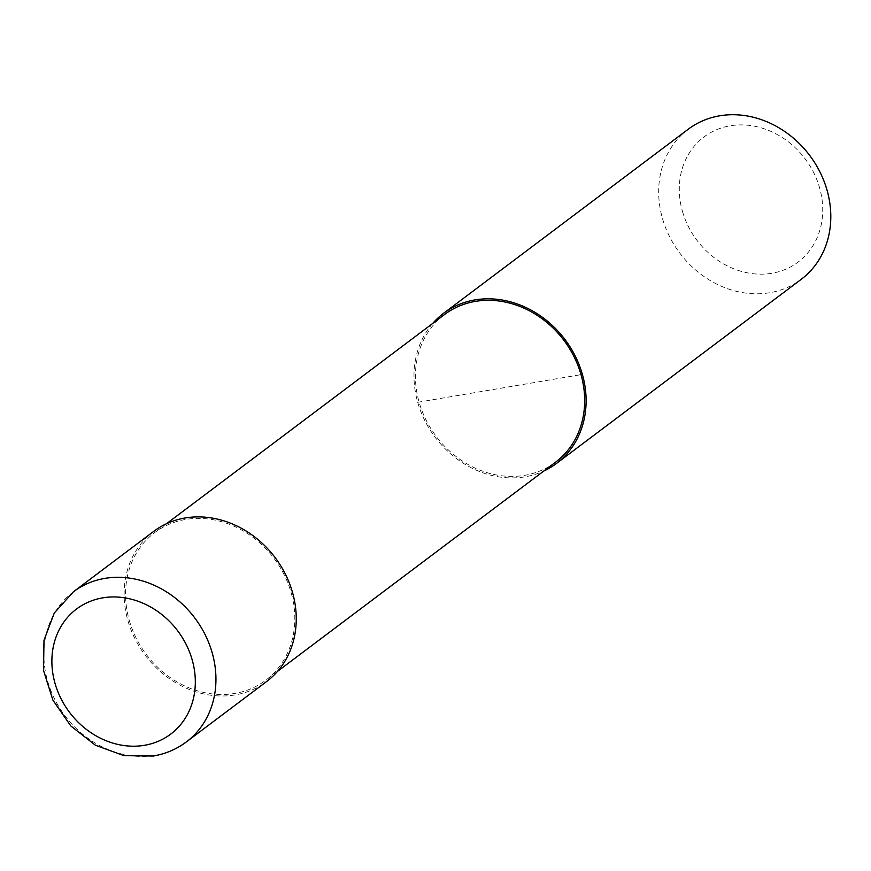 <?xml version="1.0" encoding="UTF-8"?>
<svg xmlns="http://www.w3.org/2000/svg" width="871" height="871" viewBox="0 0 871 871"><rect width="100%" height="100%" fill="white"/><g stroke="black" fill="none" stroke-linecap="round" stroke-linejoin="round"><path stroke-width="0.65" stroke-dasharray="4.36 3.27" d="M153.71 531.375A93.937 81.264 -127 0 0 127.841 620.392A93.937 81.264 -127 0 0 266.657 681.503M444.515 314.551A92.37 79.914 -127 0 0 419.082 402.075A92.37 79.914 -127 0 0 555.578 462.163M129.213 620.152A92.37 79.914 -127 0 0 265.72 680.251A92.37 79.914 -127 0 0 291.154 592.726A92.37 79.914 -127 0 0 154.657 532.627A92.37 79.914 -127 0 0 129.213 620.152M688.264 129.202A93.937 81.264 -127 0 0 662.396 218.207A93.937 81.264 -127 0 0 801.211 279.319M432.713 323.424A93.937 81.264 -127 0 0 417.71 402.304A93.937 81.264 -127 0 0 543.776 471.048M682.396 211.163A78.281 67.72 -127 0 0 771.869 273.265A78.281 67.72 -127 0 0 819.633 187.918A78.281 67.72 -127 0 0 730.148 125.816A78.281 67.72 -127 0 0 682.396 211.163M417.71 402.304L581.011 374.639M73.404 591.801A93.937 81.264 -127 0 0 47.535 680.806A93.937 81.264 -127 0 0 154.907 755.331A93.937 81.264 -127 0 0 186.35 741.929M277.522 671.367L265.72 680.251M166.459 523.743L154.657 532.627"/><path stroke-width="1.31" d="M186.35 741.929L266.657 681.503A93.937 81.264 -127 0 0 292.525 592.487A93.937 81.264 -127 0 0 153.71 531.375L73.404 591.801L54.263 613.032L43.975 640.337L43.55 670.496L52.87 700.11L70.812 725.957L95.385 745.206L123.932 755.658L153.35 756.017C165.577 753.927 176.573 749.223 186.35 741.929A93.937 81.264 -127 0 0 212.219 652.912A93.937 81.264 -127 0 0 104.847 578.388A93.937 81.264 -127 0 0 73.404 591.801M277.522 671.367L555.578 462.163A92.37 79.914 -127 0 0 581.011 374.639A92.37 79.914 -127 0 0 444.515 314.551L166.459 523.743M543.776 471.048A93.937 81.264 -127 0 0 556.525 463.416L801.211 279.319A93.937 81.264 -127 0 0 827.08 190.314A93.937 81.264 -127 0 0 688.264 129.202L443.579 313.299A93.937 81.264 -127 0 0 432.713 323.424M556.525 463.416A93.937 81.264 -127 0 0 582.383 374.41A93.937 81.264 -127 0 0 443.579 313.299M582.383 374.41L581.011 374.639M54.982 683.202A78.281 67.72 -127 0 0 144.466 745.304A78.281 67.72 -127 0 0 192.219 659.957A78.281 67.72 -127 0 0 102.734 597.854A78.281 67.72 -127 0 0 54.982 683.202"/></g></svg>
